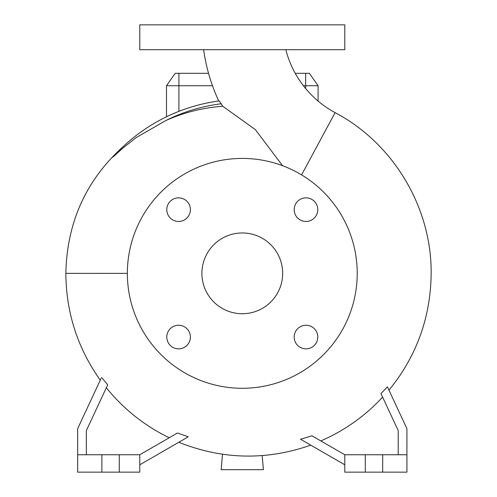 <?xml version="1.0" encoding="UTF-8"?>
<svg xmlns="http://www.w3.org/2000/svg" width="497" height="497" viewBox="0 0 497 497"><rect width="100%" height="100%" fill="white"/><g stroke="black" fill="none" stroke-linecap="round" stroke-linejoin="round"><path stroke-width="0.75" d="M203.627 49.7A180.479 180.479 0 0 0 218.755 100.997L219.227 100.934A173.95 173.95 0 0 0 112.887 157.102L122.728 148.236L136.128 137.613L165.768 120.572C183.896 112.471 202.9 107.706 222.768 106.265L219.227 100.934A173.95 173.95 0 0 0 112.887 157.102M222.768 106.265L255.352 129.624L282.594 165.718M285.812 49.7A99.717 99.717 0 0 0 335.102 112.645L301.58 174.894M294.181 337.047A11.804 11.804 0 0 0 305.984 348.851A11.804 11.804 0 0 0 317.788 337.047A11.804 11.804 0 0 0 305.984 325.243A11.804 11.804 0 0 0 294.181 337.047M166.787 337.047A11.804 11.804 0 0 0 178.591 348.851A11.804 11.804 0 0 0 190.394 337.047A11.804 11.804 0 0 0 178.591 325.243A11.804 11.804 0 0 0 166.787 337.047M166.787 209.653A11.804 11.804 0 0 0 178.591 221.457A11.804 11.804 0 0 0 190.394 209.653A11.804 11.804 0 0 0 178.591 197.849A11.804 11.804 0 0 0 166.787 209.653M294.181 209.653A11.804 11.804 0 0 0 305.984 221.457A11.804 11.804 0 0 0 317.788 209.653A11.804 11.804 0 0 0 305.984 197.849A11.804 11.804 0 0 0 294.181 209.653M100.357 379.981L100.506 379.658M101.034 378.521L77.656 428.662L77.656 454.755L101.885 454.755L101.885 472.15L139.781 472.15L139.781 454.755L119.28 454.755L119.28 472.15M86.354 454.755L86.354 430.588L107.712 384.79L101.55 377.422M169.241 437.745A182.411 182.411 0 0 1 106.333 387.747M139.781 464.801L188.257 436.813L177.485 432.986L139.781 454.755M365.295 454.755L365.295 472.15L344.794 472.15L344.794 454.755L406.919 454.755L406.919 428.662L387.424 386.859C389.486 391.282 389.486 391.282 387.424 386.859L380.957 393.562L398.221 430.588L398.221 454.755M178.79 442.274C222.426 459.669 266.423 460.626 310.774 445.157L307.227 443.107M344.794 464.801L300.542 439.249L311.992 435.813M320.826 440.92A182.411 182.411 0 0 0 382.609 397.109M123.772 146.025L123.796 146C86.248 179.703 66.933 222.153 65.852 273.35L127.356 273.387M357.219 273.35A114.931 114.931 0 0 0 242.287 158.419A114.931 114.931 0 0 0 127.356 273.35A114.931 114.931 0 0 0 242.287 388.281A114.931 114.931 0 0 0 357.219 273.35M201.906 273.35A40.381 40.381 0 0 0 242.287 313.731A40.381 40.381 0 0 0 282.669 273.35A40.381 40.381 0 0 0 242.287 232.969A40.381 40.381 0 0 0 201.906 273.35M101.885 454.755L119.28 454.755M365.295 472.15L406.919 472.15L406.919 454.755M242.287 49.7L344.794 49.7L344.794 24.85L139.781 24.85L139.781 49.7L242.287 49.7M303.412 85.733L318.08 85.733L318.08 101.065M212.486 85.733L166.495 85.733L166.495 116.783M262.18 455.587L263.41 469.665L221.165 469.665L222.513 454.246M382.69 454.755L382.69 472.15M344.794 454.755L311.905 435.763M77.656 454.755L77.656 472.15L101.885 472.15M166.495 85.733L175.192 73.307L208.535 73.307M295.237 73.307L309.382 73.307L318.08 85.733M178.92 73.307L178.92 111.353M305.655 73.307L305.655 88.534M221.389 103.761A170.869 170.869 0 0 0 165.768 120.572M388.977 390.188C416.641 356.194 430.694 317.279 431.147 273.456C431.794 207.584 393.407 143.31 335.102 112.645M65.852 273.35L65.852 273.456C66.151 312.632 77.619 348.204 100.27 380.168"/></g></svg>
